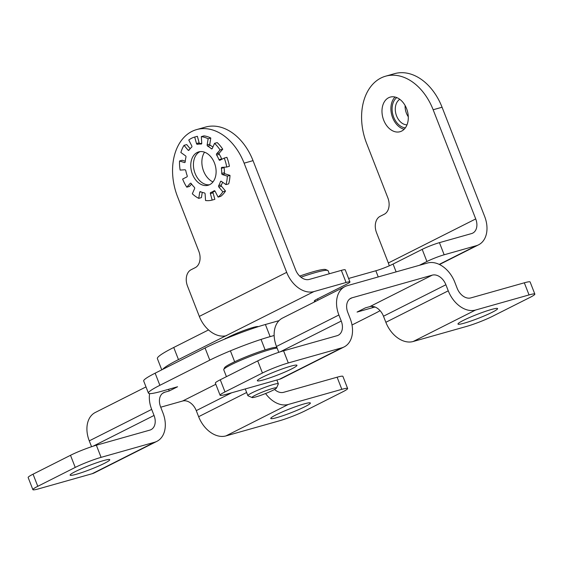 <?xml version="1.0" encoding="UTF-8"?>
<svg xmlns="http://www.w3.org/2000/svg" width="563" height="563" viewBox="0 0 563 563"><rect width="100%" height="100%" fill="white"/><g stroke="black" fill="none" stroke-linecap="round" stroke-linejoin="round"><path stroke-width="0.84" d="M329.306 273.766L328.13 270.761A43.492 4.18 158.7 0 0 327.793 270.458A43.492 4.18 158.7 0 0 300.923 277.186M327.793 270.458L325.695 269.55A41.859 4.025 158.7 0 0 299.678 276.081M204.566 152.193A17.988 12.696 -105.8 0 0 212.969 181.933M401.644 131.088A17.988 12.696 74.2 0 1 400.033 131.714A17.988 12.696 74.2 0 1 383.283 119.025A17.988 12.696 74.2 0 1 388.639 97.723A17.988 12.696 74.2 0 1 390.25 97.096A17.988 12.696 74.2 0 1 407 109.785A17.988 12.696 74.2 0 1 401.644 131.088M395.043 97.033A17.988 12.696 -105.8 0 0 391.841 115.338A17.988 12.696 -105.8 0 0 404.15 129.258M224.137 339.341A103.015 9.902 -21.3 0 1 229.211 336.73A17.988 1.731 -21.3 0 1 247.044 329.369A17.988 1.731 -21.3 0 1 258.199 326.681M316.406 300.98A13.083 1.26 -21.3 0 1 314.281 301.092A13.083 1.26 -21.3 0 1 317.553 298.854L346.674 284.174A13.083 1.26 158.7 0 0 349.947 281.936A13.083 1.26 158.7 0 0 346.076 282.492L313.978 291.564L178.471 359.595A65.407 6.284 158.7 0 0 162.63 369.398M439.21 264.392L476.263 245.714L444.165 254.786A13.083 1.26 158.7 0 0 426.923 261.499L419.329 265.328M224.75 339.025A103.015 9.902 158.7 0 0 225.186 338.905M208.535 329.925L173.742 347.47A65.407 6.284 158.7 0 0 157.387 358.631L161.757 369.842M225.277 335.998L225.249 335.928A26.158 18.361 -116.8 0 0 226.615 335.618M313.978 291.564A26.158 18.361 -116.8 0 1 286.687 272.344L199.323 316.399A26.158 18.361 63.2 0 0 225.249 335.928M349.947 281.936L345.218 269.811A13.083 1.26 158.7 0 0 341.347 270.367L309.249 279.431A13.083 9.177 -116.8 0 1 295.603 269.825L253.033 160.645A52.324 36.933 -105.8 0 0 205.53 127.076L196.614 129.596A52.324 36.933 -105.8 0 0 177.556 196.726L198.838 251.316A13.083 9.233 74.2 0 1 195.248 267.643L191.089 269.74A13.083 9.233 -105.8 0 0 187.493 286.067L199.323 316.399M253.033 160.645L244.117 163.164L286.687 272.344M348.588 278.467L375.838 270.768A13.083 1.26 158.7 0 0 393.073 264.054L396.127 271.88M476.263 245.714A26.158 18.361 63.2 0 0 478.585 244.814A26.158 18.361 63.2 0 0 484.637 216.41L442.068 107.237L433.151 109.757L475.721 218.93A13.083 9.177 -116.8 0 1 472.695 233.131A13.083 9.177 -116.8 0 1 471.534 233.582L439.436 242.653A13.083 1.26 158.7 0 0 422.194 249.367L393.073 264.054M244.117 163.164A52.324 36.933 -105.8 0 0 196.614 129.596M389.202 265.856A13.083 9.177 63.2 0 0 388.35 262.984L475.721 218.93M433.151 109.757A52.324 36.933 -105.8 0 0 385.641 76.181A52.324 36.933 -105.8 0 0 366.59 143.319L387.872 197.909A13.083 9.233 74.2 0 1 384.283 214.236L380.116 216.333A13.083 9.233 -105.8 0 0 376.527 232.66L388.35 262.984M442.068 107.237A52.324 36.933 -105.8 0 0 394.557 73.662L385.641 76.181M305.062 406.641A21.253 2.041 -21.3 0 1 283.646 415.459A21.253 2.041 -21.3 0 1 270.768 418.457A21.253 2.041 -21.3 0 1 276.081 414.832A21.253 2.041 -21.3 0 1 297.489 406.014A21.253 2.041 -21.3 0 1 310.375 403.017A21.253 2.041 -21.3 0 1 305.062 406.641M104.436 463.328A21.253 2.041 -21.3 0 1 83.021 472.146A21.253 2.041 -21.3 0 1 70.143 475.144A21.253 2.041 -21.3 0 1 75.456 471.512A21.253 2.041 -21.3 0 1 96.864 462.695A21.253 2.041 -21.3 0 1 109.75 459.697A21.253 2.041 -21.3 0 1 104.436 463.328M291.648 368.92A21.253 2.041 -21.3 0 1 270.24 377.738A21.253 2.041 -21.3 0 1 257.354 380.736A21.253 2.041 -21.3 0 1 262.668 377.111A21.253 2.041 -21.3 0 1 284.083 368.293A21.253 2.041 -21.3 0 1 296.961 365.296A21.253 2.041 -21.3 0 1 291.648 368.92M492.273 312.24A21.253 2.041 -21.3 0 1 470.865 321.058A21.253 2.041 -21.3 0 1 457.979 324.056A21.253 2.041 -21.3 0 1 463.293 320.424A21.253 2.041 -21.3 0 1 484.708 311.606A21.253 2.041 -21.3 0 1 497.586 308.608A21.253 2.041 -21.3 0 1 492.273 312.24M155.142 373.178A45.786 4.398 158.7 0 0 143.692 380.989L148.421 393.122A45.786 4.398 -21.3 0 1 159.871 385.31L209.795 360.137A45.786 4.398 -21.3 0 1 270.127 336.632L265.398 324.499A45.786 4.398 158.7 0 0 205.066 348.004L155.142 373.178L159.871 385.31M279.023 320.65L265.398 324.499M529.051 294.928L524.322 282.802L470.823 297.911A13.083 9.177 -116.8 0 1 457.177 288.305L454.813 282.239A26.158 18.361 -116.8 0 0 427.514 263.012L347.265 285.687A26.158 18.361 -116.8 0 0 344.95 286.588A26.158 18.361 -116.8 0 0 338.891 314.991L341.255 321.051A13.083 9.177 -116.8 0 1 338.229 335.252A13.083 9.177 -116.8 0 1 337.068 335.703L283.569 350.819A19.621 1.886 158.7 0 0 257.713 360.89L220.274 379.772A19.621 1.886 158.7 0 0 215.369 383.121L220.098 395.254A19.621 1.886 -21.3 0 1 225.003 391.904L262.442 373.023A19.621 1.886 -21.3 0 1 288.298 362.952L341.797 347.835A26.158 18.361 63.2 0 0 344.12 346.935A26.158 18.361 63.2 0 0 350.172 318.531L347.807 312.472A13.083 9.177 -116.8 0 1 350.833 298.27A13.083 9.177 -116.8 0 1 351.995 297.82L432.243 275.145A13.083 9.177 -116.8 0 1 445.896 284.758L448.261 290.825A26.158 18.361 63.2 0 0 475.552 310.044L529.051 294.928A19.621 1.886 -21.3 0 1 534.85 294.097A19.621 1.886 -21.3 0 1 529.945 297.447L492.498 316.322A19.621 1.886 -21.3 0 1 466.643 326.399L413.143 341.516A26.158 18.361 -116.8 0 1 385.852 322.289L383.487 316.223A13.083 9.177 63.2 0 0 369.842 306.61L432.243 275.145M372.164 306.363L372.664 307.658A45.786 4.398 -21.3 0 1 375.021 307.011M380.095 310.685A45.786 4.398 -21.3 0 1 374.754 313.528L352.016 324.992M265.574 393.53A26.158 18.361 63.2 0 0 288.333 404.452L341.832 389.336A19.621 1.886 -21.3 0 1 347.631 388.498A19.621 1.886 -21.3 0 1 342.726 391.848L305.287 410.73A19.621 1.886 -21.3 0 1 279.431 420.8L225.932 435.917A26.158 18.361 -116.8 0 1 198.633 416.69L196.269 410.631A13.083 9.177 63.2 0 0 182.623 401.018L160.722 407.204M156.908 441.336L94.5 472.807A26.158 18.361 -116.8 0 1 92.177 473.708L38.678 488.825A19.621 1.886 -21.3 0 1 32.879 489.655A19.621 1.886 -21.3 0 1 37.784 486.305L75.231 467.424A19.621 1.886 -21.3 0 1 101.087 457.353L154.586 442.236A26.158 18.361 63.2 0 0 156.908 441.336A26.158 18.361 63.2 0 0 162.96 412.939L160.596 406.873A13.083 9.177 -116.8 0 1 163.622 392.671A13.083 9.177 -116.8 0 1 164.783 392.221L162.566 393.34M91.558 446.719L89.271 440.857L151.679 409.392A26.158 18.361 -116.8 0 1 149.603 393.607M146 386.908L95.323 412.461A26.158 18.361 63.2 0 0 89.271 440.857M148.421 393.122A45.786 4.398 -21.3 0 0 161.954 391.172L177.563 386.767L169.238 390.961L168.59 389.3M274.153 335.492L270.127 336.632M344.95 286.588L282.542 318.06A26.158 18.361 63.2 0 0 276.489 346.456L338.891 314.991M372.664 307.658L357.062 312.071L365.38 307.87L369.842 306.61M169.238 390.961L164.783 392.221M274.554 389.455A13.083 9.177 -116.8 0 0 283.604 392.32L337.103 377.203A19.621 1.886 -21.3 0 1 342.902 376.365L347.631 388.498M151.679 409.392L154.044 415.459A13.083 9.177 -116.8 0 1 151.018 429.653A13.083 9.177 -116.8 0 1 149.857 430.111L96.357 445.22A19.621 1.886 158.7 0 0 70.502 455.298L33.055 474.18A19.621 1.886 158.7 0 0 28.15 477.523L32.879 489.655M344.12 346.935L281.718 378.399A26.158 18.361 -116.8 0 1 279.396 379.3L225.897 394.417A19.621 1.886 -21.3 0 1 220.098 395.254M278.769 352.311L276.489 346.456M524.322 282.802A19.621 1.886 -21.3 0 1 530.121 281.964L534.85 294.097M277.123 348.082A29.431 2.829 158.7 0 0 231.104 364.747A29.431 2.829 158.7 0 0 223.771 369.462A29.431 2.829 158.7 0 0 223.743 369.771L226.432 376.668M276.919 347.554L276.679 347.455A28.122 2.702 158.7 0 0 258.649 352.03A28.122 2.702 158.7 0 0 231.52 363.283A28.122 2.702 158.7 0 0 224.517 367.787L223.771 369.462M200.09 151.623A17.333 12.231 -105.8 0 0 195.079 173.376A17.333 12.231 -105.8 0 0 209.45 184.763M192.405 174.129A17.333 12.231 74.2 0 1 198.718 151.89A17.333 12.231 74.2 0 1 214.461 163.01A17.333 12.231 74.2 0 1 208.148 185.248A17.333 12.231 74.2 0 1 192.405 174.129M218.845 187.022A0.978 0.69 74.2 0 1 218.662 185.691A25.018 17.657 -105.8 0 0 220.45 181.645A0.978 0.69 74.2 0 1 221.35 181.321L225.988 184.622A32.703 23.083 -105.8 0 0 227.325 176.142L222.413 174.586A0.978 0.69 74.2 0 1 221.738 173.46A25.018 17.657 -105.8 0 0 221.393 168.337A0.978 0.69 74.2 0 1 221.935 167.366L226.72 167.049A32.703 23.083 -105.8 0 0 224.236 158.083L219.957 160.237A0.978 0.69 74.2 0 1 218.993 159.674A25.018 17.657 -105.8 0 0 216.642 155.099A0.978 0.69 74.2 0 1 216.642 153.79L220.063 149.962A32.703 23.083 -105.8 0 0 214.538 143.354L212.258 148.533A0.978 0.69 74.2 0 1 211.315 148.716A25.018 17.657 -105.8 0 0 207.691 146.141A0.978 0.69 74.2 0 1 207.156 144.902L208.12 138.779A32.703 23.083 -105.8 0 0 201.322 136.626L201.751 143.192A0.978 0.69 74.2 0 1 201.132 144.065A25.018 17.657 -105.8 0 0 197.395 144.304A0.978 0.69 74.2 0 1 196.487 143.537L194.692 137.062A32.703 23.083 -105.8 0 0 194.538 137.098A32.703 23.083 -105.8 0 0 188.767 140.046L191.786 145.908A0.978 0.69 74.2 0 1 191.673 147.189A25.018 17.657 -105.8 0 0 189.006 150.173A0.978 0.69 74.2 0 1 188.021 150.117L184.038 145.338A32.703 23.083 -105.8 0 0 180.878 152.517L185.509 155.817A0.978 0.69 74.2 0 1 185.959 157.105A25.018 17.657 -105.8 0 0 185.206 161.884A0.978 0.69 74.2 0 1 184.453 162.552L179.541 160.997A32.703 23.083 -105.8 0 0 180.139 170.089L184.931 169.78A0.978 0.69 74.2 0 1 185.79 170.659A25.018 17.657 -105.8 0 0 187.19 175.712A0.978 0.69 74.2 0 1 186.909 176.902L182.63 179.062A32.703 23.083 -105.8 0 0 186.803 187.176L190.224 183.355A0.978 0.69 74.2 0 1 191.216 183.552A25.018 17.657 -105.8 0 0 194.334 187.275A0.978 0.69 74.2 0 1 194.608 188.605L192.328 193.792A32.703 23.083 -105.8 0 0 198.746 198.359L199.71 192.236A0.978 0.69 74.2 0 1 200.527 191.687A25.018 17.657 -105.8 0 0 204.362 192.905A0.978 0.69 74.2 0 1 205.115 193.946L205.544 200.512A32.703 23.083 -105.8 0 0 212.174 200.083L210.379 193.602A0.978 0.69 74.2 0 1 210.759 192.483A25.018 17.657 -105.8 0 0 214.095 190.801A0.978 0.69 74.2 0 1 215.08 191.23L218.099 197.099A32.703 23.083 -105.8 0 0 222.828 191.8L218.845 187.022L221.519 186.269L225.503 191.047L222.828 191.8M218.662 185.691L221.343 184.931A0.978 0.69 -105.8 0 0 221.519 186.269M194.692 137.062L197.367 136.302L199.161 142.784A0.978 0.69 -105.8 0 0 200.069 143.551L197.395 144.304M208.12 138.779L210.794 138.026L209.83 144.149A0.978 0.69 -105.8 0 0 210.365 145.388L207.691 146.141M220.063 149.962L222.737 149.209L219.317 153.03A0.978 0.69 -105.8 0 0 219.317 154.346L216.642 155.099M221.738 173.46L224.412 172.7A0.978 0.69 -105.8 0 0 225.087 173.833L230 175.389L227.325 176.142M225.988 184.622L228.669 183.869A32.703 23.083 -105.8 0 0 230 175.389M221.343 184.931A25.018 17.657 -105.8 0 0 222.638 182.236M218.099 197.099L220.773 196.339A32.703 23.083 -105.8 0 0 225.503 191.047M210.759 192.483L213.433 191.73A25.018 17.657 -105.8 0 0 214.996 191.089M213.433 191.73A0.978 0.69 -105.8 0 0 213.053 192.849L214.848 199.323L212.174 200.083M202.244 192.363L201.42 197.606L198.746 198.359M191.589 184.066L189.478 186.423L186.803 187.176M179.541 160.997L182.215 160.244L185.262 161.208M184.038 145.338L186.712 144.585L190.153 148.709M201.758 143.305A25.018 17.657 -105.8 0 0 200.069 143.551M210.794 138.026A32.703 23.083 -105.8 0 0 203.996 135.873L201.322 136.626M212.898 147.07A25.018 17.657 -105.8 0 0 210.365 145.388M222.737 149.209A32.703 23.083 -105.8 0 0 217.212 142.594L214.538 143.354M218.993 159.674L221.667 158.921A25.018 17.657 -105.8 0 0 219.317 154.346M226.72 167.049L229.401 166.296A32.703 23.083 -105.8 0 0 226.91 157.323L224.236 158.083M224.067 167.225A0.978 0.69 -105.8 0 0 224.067 167.577L221.393 168.337M224.412 172.7A25.018 17.657 -105.8 0 0 224.067 167.577M407 124.838A13.519 9.543 74.2 0 1 396.57 115.908A13.519 9.543 74.2 0 1 399.786 99.313M405.114 105.52A13.519 9.543 -105.8 0 0 406.38 113.135A13.519 9.543 -105.8 0 0 408.288 116.759M405.332 127.885A16.348 11.541 74.2 0 1 393.657 117.132A16.348 11.541 74.2 0 1 396.774 97.589M252.125 397.548L248.001 395.761A16.348 1.569 -21.3 0 1 247.875 395.648A16.348 1.569 -21.3 0 1 248.086 395.212A16.348 1.569 -21.3 0 1 265.715 387.041A16.348 1.569 -21.3 0 1 278.34 383.769A16.348 1.569 -21.3 0 1 278.326 383.938L276.496 388.048A13.139 1.267 -21.3 0 1 276.342 388.259A13.139 1.267 -21.3 0 1 264.033 394.128A13.139 1.267 -21.3 0 1 252.125 397.548A13.139 1.267 -21.3 0 1 252.196 397.112A13.139 1.267 -21.3 0 1 265.68 390.792A13.139 1.267 -21.3 0 1 276.496 388.048M253.167 328.335L252.843 327.518M178.471 359.595L173.742 347.47M346.076 282.492L341.347 270.367M317.504 298.883L318.011 300.17M375.838 270.768L378.245 276.94M426.923 261.499L422.194 249.367M444.165 254.786L439.436 242.653M209.795 360.137L205.066 348.004M283.569 350.819L288.298 362.952M351.995 297.82L349.785 298.932M182.623 401.018L215.819 384.283M341.832 389.336L337.103 377.203M96.357 445.22L101.087 457.353M154.044 415.459L92.972 446.255M341.255 321.051L280.184 351.847M231.632 392.798L196.269 410.631M445.896 284.758L383.487 316.223M198.633 416.69L246.643 392.488M385.852 322.289L448.261 290.825M225.932 435.917L288.333 404.452M154.586 442.236L92.177 473.708M341.797 347.835L279.396 379.3M413.143 341.516L475.552 310.044M37.784 486.305L33.055 474.18M75.231 467.424L70.502 455.298M225.003 391.904L220.274 379.772M262.442 373.023L257.713 360.89M225.087 173.833L222.413 174.586M221.421 181.37L220.45 181.645M213.053 192.849L210.379 193.602M200.97 191.884L199.71 192.236M190.766 183.2L190.224 183.355M185.016 162.397L184.453 162.552M189.309 149.751L188.021 150.117M199.161 142.784L196.487 143.537M209.83 144.149L207.156 144.902M211.315 148.716L212.3 148.442M219.317 153.03L216.642 153.79M225.672 338.701L225.622 338.574A16.348 1.569 158.7 0 0 225.622 338.574L225.39 338.328M234.292 334.359L234.588 335.119M439.485 264.526L478.585 244.814M194.538 137.098L197.219 136.345M261.049 339.419L265.124 349.876M276.876 380.011L278.34 383.769M230.401 350.833L234.658 361.756M245.257 388.949L247.875 395.648"/></g></svg>

